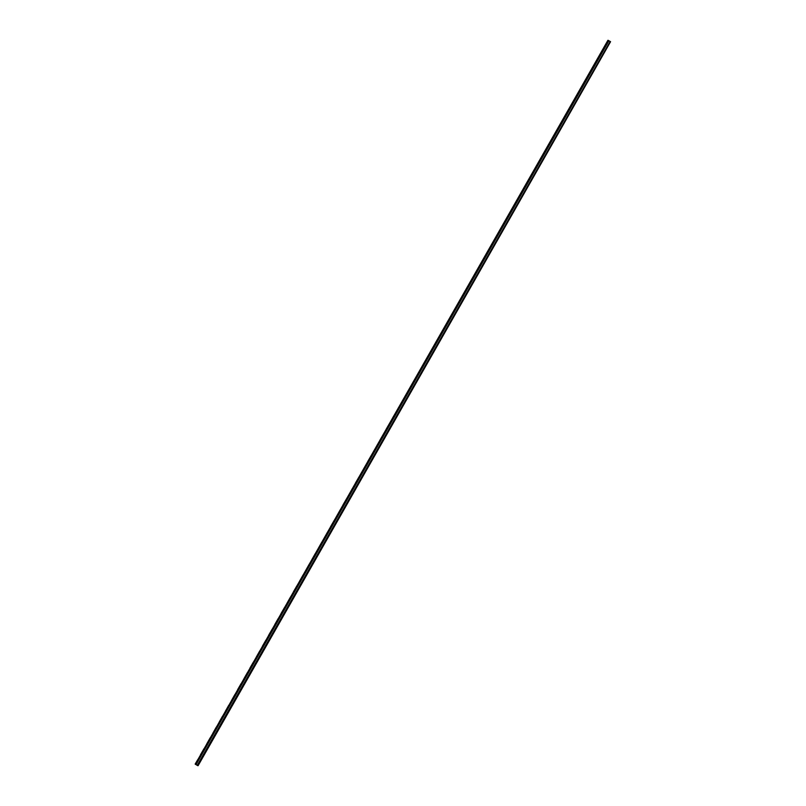 <?xml version="1.0" encoding="UTF-8"?>
<svg xmlns="http://www.w3.org/2000/svg" width="806" height="806" viewBox="0 0 806 806"><rect width="100%" height="100%" fill="white"/><g stroke="black" fill="none" stroke-linecap="round" stroke-linejoin="round"><path stroke-width="1.21" d="M195.515 764.33L197.752 765.65L195.526 764.31M195.667 764.35L197.309 765.277L195.667 764.35M200.533 754.809L203.958 748.744L200.472 754.799M212.925 733.097L216.351 727.032L212.925 733.097M225.307 711.386L228.733 705.321L225.307 711.386M237.689 689.664L241.115 683.599L237.629 689.654M250.082 667.952L253.507 661.887L250.011 667.942M262.464 646.241L265.889 640.176L262.393 646.231M274.846 624.529L278.272 618.454L274.786 624.519M287.238 602.807L290.664 596.742L287.238 602.807M299.62 581.096L303.046 575.031L299.62 581.096M312.003 559.384L315.428 553.319L312.003 559.384M324.395 537.673L327.82 531.597L324.395 537.673M336.777 515.951L340.203 509.886L336.777 515.951M349.159 494.239L352.585 488.174L349.159 494.239M361.551 472.528L364.977 466.462L361.551 472.528M373.934 450.816L377.359 444.741L373.934 450.816M386.316 429.094L389.741 423.029L386.255 429.084M398.708 407.383L402.134 401.317L398.708 407.383M411.09 385.671L414.516 379.606L411.09 385.671M423.472 363.959L426.898 357.884L423.412 363.949M435.865 342.238L439.29 336.173L435.794 342.228M448.247 320.526L451.672 314.461L448.186 320.516M460.629 298.814L464.055 292.749L460.569 298.804M473.021 277.103L476.447 271.028L472.951 277.093M485.403 255.381L488.829 249.316L485.343 255.371M497.786 233.669L501.211 227.604L497.786 233.669M510.178 211.958L513.603 205.893L510.178 211.958M522.56 190.236L525.986 184.171L522.56 190.236M534.942 168.525L538.368 162.459L534.942 168.525M547.334 146.813L550.76 140.748L547.334 146.813M559.717 125.101L563.142 119.036L559.717 125.101M572.099 103.38L575.524 97.314L572.099 103.38M584.491 81.668L587.917 75.603L584.491 81.668M596.873 59.956L600.299 53.891L596.873 59.956M603.069 49.095L606.495 43.03L603.069 49.095M590.677 70.817L594.103 64.742L590.677 70.817M578.295 92.529L581.72 86.464L578.234 92.519M565.913 114.24L569.338 108.175L565.842 114.23M553.52 135.952L556.946 129.887L553.46 135.942M541.138 157.674L544.564 151.599L541.078 157.664M528.756 179.385L532.182 173.32L528.686 179.375M516.364 201.097L519.789 195.032L516.303 201.087M503.982 222.809L507.407 216.743L503.982 222.809M491.6 244.53L495.025 238.455L491.6 244.53M479.207 266.242L482.633 260.177L479.207 266.242M466.825 287.954L470.251 281.888L466.825 287.954M454.443 309.665L457.868 303.6L454.443 309.665M442.051 331.387L445.476 325.322L442.051 331.387M429.669 353.099L433.094 347.033L429.669 353.099M417.286 374.81L420.712 368.745L417.286 374.81M404.894 396.522L408.32 390.457L404.894 396.522M392.512 418.243L395.937 412.178L392.451 418.233M380.13 439.955L383.555 433.89L380.059 439.945M367.738 461.667L371.163 455.602L367.677 461.657M355.355 483.378L358.781 477.313L355.285 483.368M342.973 505.1L346.399 499.035L342.903 505.09M330.581 526.812L334.006 520.747L330.52 526.802M318.199 548.523L321.624 542.458L318.199 548.523M305.817 570.245L309.242 564.17L305.817 570.245M293.424 591.957L296.85 585.891L293.364 591.947M281.042 613.668L284.468 607.603L280.972 613.658M268.66 635.38L272.085 629.315L268.589 635.37M256.268 657.102L259.693 651.026L256.268 657.102M243.886 678.813L247.311 672.748L243.886 678.813M231.503 700.525L234.929 694.46L231.503 700.525M219.111 722.236L222.537 716.171L219.111 722.236M206.729 743.958L210.154 737.883L206.729 743.958M195.153 764.118L197.772 759.605L195.223 764.128M607.926 40.3L195.304 764.138M197.712 765.499L610.565 41.69L198.075 765.7L197.299 765.277L198.075 765.7M610.565 41.69L608.157 40.33M610.535 41.68L197.682 765.488M197.309 765.277L610.162 41.469M608.903 40.753L196.049 764.562"/></g></svg>
